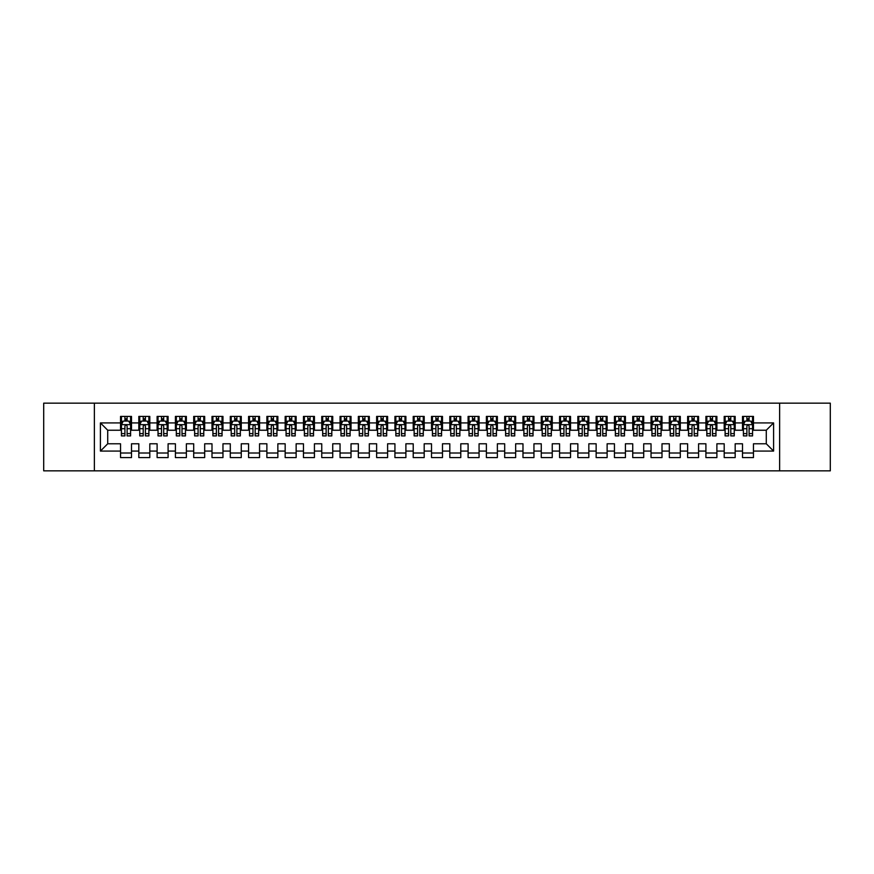 <?xml version="1.0" encoding="UTF-8"?>
<svg xmlns="http://www.w3.org/2000/svg" width="874" height="874" viewBox="0 0 874 874"><rect width="100%" height="100%" fill="white"/><g stroke="black" fill="none" stroke-linecap="round" stroke-linejoin="round"><path stroke-width="1.31" d="M779.63 470.846L830.3 470.846L830.3 403.154L779.63 403.154L779.63 470.846L94.37 470.846L94.37 403.154L43.7 403.154L43.7 470.846L94.37 470.846M779.63 403.154L94.37 403.154M100.412 451.082L100.412 422.918L120.536 422.918L120.536 430.227L107.721 430.227L107.721 443.774L100.412 451.082L120.536 451.082L120.536 457.583L131.504 457.583L131.504 451.082L138.824 451.082L138.824 457.583L149.804 457.583L149.804 451.082L157.112 451.082L157.112 457.583L168.092 457.583L168.092 451.082L175.412 451.082L175.412 457.583L186.381 457.583L186.381 451.082L193.7 451.082L193.7 457.583L204.68 457.583L204.68 451.082L212 451.082L212 457.583L222.968 457.583L222.968 451.082L230.288 451.082L230.288 457.583L241.268 457.583L241.268 451.082L248.577 451.082L248.577 457.583L259.556 457.583L259.556 451.082L266.876 451.082L266.876 457.583L277.856 457.583L277.856 451.082L285.164 451.082L285.164 457.583L296.144 457.583L296.144 451.082L303.464 451.082L303.464 457.583L314.432 457.583L314.432 451.082L321.752 451.082L321.752 457.583L332.732 457.583L332.732 451.082L340.052 451.082L340.052 457.583L351.02 457.583L351.02 451.082L358.34 451.082L358.34 457.583L369.32 457.583L369.32 451.082L376.628 451.082L376.628 457.583L387.608 457.583L387.608 451.082L394.928 451.082L394.928 457.583L405.897 457.583L405.897 451.082L413.216 451.082L413.216 457.583L424.196 457.583L424.196 451.082L431.516 451.082L431.516 457.583L442.484 457.583L442.484 451.082L449.804 451.082L449.804 457.583L460.784 457.583L460.784 451.082L468.103 451.082L468.103 457.583L479.072 457.583L479.072 451.082L486.392 451.082L486.392 457.583L497.372 457.583L497.372 451.082L504.68 451.082L504.68 457.583L515.66 457.583L515.66 451.082L522.98 451.082L522.98 457.583L533.948 457.583L533.948 451.082L541.268 451.082L541.268 457.583L552.248 457.583L552.248 451.082L559.568 451.082L559.568 457.583L570.536 457.583L570.536 451.082L577.856 451.082L577.856 457.583L588.836 457.583L588.836 451.082L596.144 451.082L596.144 457.583L607.124 457.583L607.124 451.082L614.444 451.082L614.444 457.583L625.423 457.583L625.423 451.082L632.732 451.082L632.732 457.583L643.712 457.583L643.712 451.082L651.032 451.082L651.032 457.583L662 457.583L662 451.082L669.32 451.082L669.32 457.583L680.3 457.583L680.3 451.082L687.62 451.082L687.62 457.583L698.588 457.583L698.588 451.082L705.908 451.082L705.908 457.583L716.888 457.583L716.888 451.082L724.196 451.082L724.196 457.583L735.176 457.583L735.176 451.082L742.496 451.082L742.496 457.583L753.464 457.583L753.464 443.774L766.279 443.774L766.279 430.227L753.464 430.227L753.464 422.918L773.588 422.918L773.588 451.082L753.464 451.082M753.464 422.918L753.464 416.417L742.496 416.417L742.496 422.918L735.176 422.918L735.176 416.417L724.196 416.417L724.196 422.918L716.888 422.918L716.888 416.417L705.908 416.417L705.908 422.918L698.588 422.918L698.588 416.417L687.62 416.417L687.62 422.918L680.3 422.918L680.3 416.417L669.32 416.417L669.32 422.918L662 422.918L662 416.417L651.032 416.417L651.032 422.918L643.712 422.918L643.712 416.417L632.732 416.417L632.732 422.918L625.423 422.918L625.423 416.417L614.444 416.417L614.444 422.918L607.124 422.918L607.124 416.417L596.144 416.417L596.144 422.918L588.836 422.918L588.836 416.417L577.856 416.417L577.856 422.918L570.536 422.918L570.536 416.417L559.568 416.417L559.568 422.918L552.248 422.918L552.248 416.417L541.268 416.417L541.268 422.918L533.948 422.918L533.948 416.417L522.98 416.417L522.98 422.918L515.66 422.918L515.66 416.417L504.68 416.417L504.68 422.918L497.372 422.918L497.372 416.417L486.392 416.417L486.392 422.918L479.072 422.918L479.072 416.417L468.103 416.417L468.103 422.918L460.784 422.918L460.784 416.417L449.804 416.417L449.804 422.918L442.484 422.918L442.484 416.417L431.516 416.417L431.516 422.918L424.196 422.918L424.196 416.417L413.216 416.417L413.216 422.918L405.897 422.918L405.897 416.417L394.928 416.417L394.928 422.918L387.608 422.918L387.608 416.417L376.628 416.417L376.628 422.918L369.32 422.918L369.32 416.417L358.34 416.417L358.34 422.918L351.02 422.918L351.02 416.417L340.052 416.417L340.052 422.918L332.732 422.918L332.732 416.417L321.752 416.417L321.752 422.918L314.432 422.918L314.432 416.417L303.464 416.417L303.464 422.918L296.144 422.918L296.144 416.417L285.164 416.417L285.164 422.918L277.856 422.918L277.856 416.417L266.876 416.417L266.876 422.918L259.556 422.918L259.556 416.417L248.577 416.417L248.577 422.918L241.268 422.918L241.268 416.417L230.288 416.417L230.288 422.918L222.968 422.918L222.968 416.417L212 416.417L212 422.918L204.68 422.918L204.68 416.417L193.7 416.417L193.7 422.918L186.381 422.918L186.381 416.417L175.412 416.417L175.412 422.918L168.092 422.918L168.092 416.417L157.112 416.417L157.112 422.918L149.804 422.918L149.804 416.417L138.824 416.417L138.824 422.918L131.504 422.918L131.504 416.417L120.536 416.417L120.536 422.918M735.176 451.082L735.176 443.774L742.496 443.774L742.496 451.082M773.588 422.918L766.279 430.227M716.888 451.082L716.888 443.774L724.196 443.774L724.196 451.082M742.496 422.918L742.496 430.227L735.176 430.227L735.176 422.918M698.588 451.082L698.588 443.774L705.908 443.774L705.908 451.082M724.196 422.918L724.196 430.227L716.888 430.227L716.888 422.918M680.3 451.082L680.3 443.774L687.62 443.774L687.62 451.082M705.908 422.918L705.908 430.227L698.588 430.227L698.588 422.918M662 451.082L662 443.774L669.32 443.774L669.32 451.082M687.62 422.918L687.62 430.227L680.3 430.227L680.3 422.918M643.712 451.082L643.712 443.774L651.032 443.774L651.032 451.082M669.32 422.918L669.32 430.227L662 430.227L662 422.918M625.423 451.082L625.423 443.774L632.732 443.774L632.732 451.082M651.032 422.918L651.032 430.227L643.712 430.227L643.712 422.918M607.124 451.082L607.124 443.774L614.444 443.774L614.444 451.082M632.732 422.918L632.732 430.227L625.423 430.227L625.423 422.918M588.836 451.082L588.836 443.774L596.144 443.774L596.144 451.082M614.444 422.918L614.444 430.227L607.124 430.227L607.124 422.918M570.536 451.082L570.536 443.774L577.856 443.774L577.856 451.082M596.144 422.918L596.144 430.227L588.836 430.227L588.836 422.918M552.248 451.082L552.248 443.774L559.568 443.774L559.568 451.082M577.856 422.918L577.856 430.227L570.536 430.227L570.536 422.918M533.948 451.082L533.948 443.774L541.268 443.774L541.268 451.082M559.568 422.918L559.568 430.227L552.248 430.227L552.248 422.918M515.66 451.082L515.66 443.774L522.98 443.774L522.98 451.082M541.268 422.918L541.268 430.227L533.948 430.227L533.948 422.918M497.372 451.082L497.372 443.774L504.68 443.774L504.68 451.082M522.98 422.918L522.98 430.227L515.66 430.227L515.66 422.918M479.072 451.082L479.072 443.774L486.392 443.774L486.392 451.082M504.68 422.918L504.68 430.227L497.372 430.227L497.372 422.918M460.784 451.082L460.784 443.774L468.103 443.774L468.103 451.082M486.392 422.918L486.392 430.227L479.072 430.227L479.072 422.918M442.484 451.082L442.484 443.774L449.804 443.774L449.804 451.082M468.103 422.918L468.103 430.227L460.784 430.227L460.784 422.918M424.196 451.082L424.196 443.774L431.516 443.774L431.516 451.082M449.804 422.918L449.804 430.227L442.484 430.227L442.484 422.918M405.897 451.082L405.897 443.774L413.216 443.774L413.216 451.082M431.516 422.918L431.516 430.227L424.196 430.227L424.196 422.918M387.608 451.082L387.608 443.774L394.928 443.774L394.928 451.082M413.216 422.918L413.216 430.227L405.897 430.227L405.897 422.918M369.32 451.082L369.32 443.774L376.628 443.774L376.628 451.082M394.928 422.918L394.928 430.227L387.608 430.227L387.608 422.918M351.02 451.082L351.02 443.774L358.34 443.774L358.34 451.082M376.628 422.918L376.628 430.227L369.32 430.227L369.32 422.918M332.732 451.082L332.732 443.774L340.052 443.774L340.052 451.082M358.34 422.918L358.34 430.227L351.02 430.227L351.02 422.918M314.432 451.082L314.432 443.774L321.752 443.774L321.752 451.082M340.052 422.918L340.052 430.227L332.732 430.227L332.732 422.918M296.144 451.082L296.144 443.774L303.464 443.774L303.464 451.082M321.752 422.918L321.752 430.227L314.432 430.227L314.432 422.918M277.856 451.082L277.856 443.774L285.164 443.774L285.164 451.082M303.464 422.918L303.464 430.227L296.144 430.227L296.144 422.918M259.556 451.082L259.556 443.774L266.876 443.774L266.876 451.082M285.164 422.918L285.164 430.227L277.856 430.227L277.856 422.918M241.268 451.082L241.268 443.774L248.577 443.774L248.577 451.082M266.876 422.918L266.876 430.227L259.556 430.227L259.556 422.918M222.968 451.082L222.968 443.774L230.288 443.774L230.288 451.082M248.577 422.918L248.577 430.227L241.268 430.227L241.268 422.918M204.68 451.082L204.68 443.774L212 443.774L212 451.082M230.288 422.918L230.288 430.227L222.968 430.227L222.968 422.918M186.381 451.082L186.381 443.774L193.7 443.774L193.7 451.082M212 422.918L212 430.227L204.68 430.227L204.68 422.918M168.092 451.082L168.092 443.774L175.412 443.774L175.412 451.082M193.7 422.918L193.7 430.227L186.381 430.227L186.381 422.918M149.804 451.082L149.804 443.774L157.112 443.774L157.112 451.082M175.412 422.918L175.412 430.227L168.092 430.227L168.092 422.918M131.504 451.082L131.504 443.774L138.824 443.774L138.824 451.082M157.112 422.918L157.112 430.227L149.804 430.227L149.804 422.918M107.721 443.774L120.536 443.774L120.536 451.082M138.824 422.918L138.824 430.227L131.504 430.227L131.504 422.918M742.496 420.995L743.413 420.995M752.558 420.995L753.464 420.995M724.196 420.995L725.114 420.995M734.258 420.995L735.176 420.995M705.908 420.995L706.826 420.995M715.97 420.995L716.888 420.995M687.62 420.995L688.526 420.995M697.671 420.995L698.588 420.995M669.32 420.995L670.238 420.995M679.382 420.995L680.3 420.995M651.032 420.995L651.938 420.995M661.094 420.995L662 420.995M632.732 420.995L633.65 420.995M642.794 420.995L643.712 420.995M614.444 420.995L615.362 420.995M624.506 420.995L625.423 420.995M596.144 420.995L597.062 420.995M606.206 420.995L607.124 420.995M577.856 420.995L578.774 420.995M587.918 420.995L588.836 420.995M559.568 420.995L560.474 420.995M569.63 420.995L570.536 420.995M541.268 420.995L542.186 420.995M551.33 420.995L552.248 420.995M522.98 420.995L523.887 420.995M533.042 420.995L533.948 420.995M504.68 420.995L505.598 420.995M514.742 420.995L515.66 420.995M486.392 420.995L487.31 420.995M496.454 420.995L497.372 420.995M468.103 420.995L469.01 420.995M478.154 420.995L479.072 420.995M449.804 420.995L450.722 420.995M459.866 420.995L460.784 420.995M431.516 420.995L432.422 420.995M441.578 420.995L442.484 420.995M413.216 420.995L414.134 420.995M423.278 420.995L424.196 420.995M394.928 420.995L395.846 420.995M404.99 420.995L405.897 420.995M376.628 420.995L377.546 420.995M386.69 420.995L387.608 420.995M358.34 420.995L359.258 420.995M368.402 420.995L369.32 420.995M340.052 420.995L340.958 420.995M350.113 420.995L351.02 420.995M321.752 420.995L322.67 420.995M331.814 420.995L332.732 420.995M303.464 420.995L304.371 420.995M313.526 420.995L314.432 420.995M285.164 420.995L286.082 420.995M295.226 420.995L296.144 420.995M266.876 420.995L267.794 420.995M276.938 420.995L277.856 420.995M248.577 420.995L249.494 420.995M258.638 420.995L259.556 420.995M230.288 420.995L231.206 420.995M240.35 420.995L241.268 420.995M212 420.995L212.906 420.995M222.062 420.995L222.968 420.995M193.7 420.995L194.618 420.995M203.762 420.995L204.68 420.995M175.412 420.995L176.33 420.995M185.474 420.995L186.381 420.995M157.112 420.995L158.03 420.995M167.174 420.995L168.092 420.995M138.824 420.995L139.742 420.995M148.886 420.995L149.804 420.995M120.536 420.995L121.442 420.995M130.587 420.995L131.504 420.995M120.536 453.005L131.504 453.005M138.824 453.005L149.804 453.005M157.112 453.005L168.092 453.005M175.412 453.005L186.381 453.005M193.7 453.005L204.68 453.005M212 453.005L222.968 453.005M230.288 453.005L241.268 453.005M248.577 453.005L259.556 453.005M266.876 453.005L277.856 453.005M285.164 453.005L296.144 453.005M303.464 453.005L314.432 453.005M321.752 453.005L332.732 453.005M340.052 453.005L351.02 453.005M358.34 453.005L369.32 453.005M376.628 453.005L387.608 453.005M394.928 453.005L405.897 453.005M413.216 453.005L424.196 453.005M431.516 453.005L442.484 453.005M449.804 453.005L460.784 453.005M468.103 453.005L479.072 453.005M486.392 453.005L497.372 453.005M504.68 453.005L515.66 453.005M522.98 453.005L533.948 453.005M541.268 453.005L552.248 453.005M559.568 453.005L570.536 453.005M577.856 453.005L588.836 453.005M596.144 453.005L607.124 453.005M614.444 453.005L625.423 453.005M632.732 453.005L643.712 453.005M651.032 453.005L662 453.005M669.32 453.005L680.3 453.005M687.62 453.005L698.588 453.005M705.908 453.005L716.888 453.005M724.196 453.005L735.176 453.005M742.496 453.005L753.464 453.005M100.412 422.918L107.721 430.227M766.279 443.774L773.588 451.082M127.112 418.799L124.916 418.799M130.587 433.613L127.112 433.613L127.112 435.908L130.587 435.908L130.587 424.742L128.762 421.082L123.278 421.082L121.442 424.742L121.442 435.908L124.916 435.908L124.916 433.613L121.442 433.613M121.442 424.742L121.442 416.417M130.587 424.742L130.587 416.417M124.916 421.082L124.916 416.417M127.112 416.417L127.112 421.082M127.112 433.613L127.112 426.119C126.38 424.709 125.648 424.709 124.916 426.119L124.916 433.613M127.112 420.995L124.916 420.995M145.412 418.799L143.216 418.799M148.886 433.613L145.412 433.613L145.412 435.908L148.886 435.908L148.886 424.742L147.05 421.082L141.566 421.082L139.742 424.742L139.742 435.908L143.216 435.908L143.216 433.613L139.742 433.613M139.742 424.742L139.742 416.417M148.886 424.742L148.886 416.417M143.216 421.082L143.216 416.417M145.412 416.417L145.412 421.082M145.412 433.613L145.412 426.119C144.68 424.709 143.948 424.709 143.216 426.119L143.216 433.613M145.412 420.995L143.216 420.995M163.7 418.799L161.504 418.799M167.174 433.613L163.7 433.613L163.7 435.908L167.174 435.908L167.174 424.742L165.35 421.082L159.866 421.082L158.03 424.742L158.03 435.908L161.504 435.908L161.504 433.613L158.03 433.613M158.03 424.742L158.03 416.417M167.174 424.742L167.174 416.417M161.504 421.082L161.504 416.417M163.7 416.417L163.7 421.082M163.7 433.613L163.7 426.119C162.968 424.709 162.236 424.709 161.504 426.119L161.504 433.613M163.7 420.995L161.504 420.995M182 418.799L179.804 418.799M185.474 433.613L182 433.613L182 435.908L185.474 435.908L185.474 424.742L183.638 421.082L178.154 421.082L176.33 424.742L176.33 435.908L179.804 435.908L179.804 433.613L176.33 433.613M176.33 424.742L176.33 416.417M185.474 424.742L185.474 416.417M179.804 421.082L179.804 416.417M182 416.417L182 421.082M182 433.613L182 426.119C181.268 424.709 180.536 424.709 179.804 426.119L179.804 433.613M182 420.995L179.804 420.995M200.288 418.799L198.092 418.799M203.762 433.613L200.288 433.613L200.288 435.908L203.762 435.908L203.762 424.742L201.938 421.082L196.442 421.082L194.618 424.742L194.618 435.908L198.092 435.908L198.092 433.613L194.618 433.613M194.618 424.742L194.618 416.417M203.762 424.742L203.762 416.417M198.092 421.082L198.092 416.417M200.288 416.417L200.288 421.082M200.288 433.613L200.288 426.119C199.556 424.709 198.824 424.709 198.092 426.119L198.092 433.613M200.288 420.995L198.092 420.995M218.576 418.799L216.391 418.799M222.062 433.613L218.576 433.613L218.576 435.908L222.062 435.908L222.062 424.742L220.226 421.082L214.742 421.082L212.906 424.742L212.906 435.908L216.391 435.908L216.391 433.613L212.906 433.613M212.906 424.742L212.906 416.417M222.062 424.742L222.062 416.417M216.391 421.082L216.391 416.417M218.576 416.417L218.576 421.082M218.576 433.613L218.576 426.119C217.855 424.709 217.123 424.709 216.391 426.119L216.391 433.613M218.576 420.995L216.391 420.995M236.876 418.799L234.68 418.799M240.35 433.613L236.876 433.613L236.876 435.908L240.35 435.908L240.35 424.742L238.526 421.082L233.03 421.082L231.206 424.742L231.206 435.908L234.68 435.908L234.68 433.613L231.206 433.613M231.206 424.742L231.206 416.417M240.35 424.742L240.35 416.417M234.68 421.082L234.68 416.417M236.876 416.417L236.876 421.082M236.876 433.613L236.876 426.119C236.144 424.709 235.412 424.709 234.68 426.119L234.68 433.613M236.876 420.995L234.68 420.995M255.164 418.799L252.968 418.799M258.638 433.613L255.164 433.613L255.164 435.908L258.638 435.908L258.638 424.742L256.814 421.082L251.33 421.082L249.494 424.742L249.494 435.908L252.968 435.908L252.968 433.613L249.494 433.613M249.494 424.742L249.494 416.417M258.638 424.742L258.638 416.417M252.968 421.082L252.968 416.417M255.164 416.417L255.164 421.082M255.164 433.613L255.164 426.119C254.432 424.709 253.7 424.709 252.968 426.119L252.968 433.613M255.164 420.995L252.968 420.995M273.464 418.799L271.268 418.799M276.938 433.613L273.464 433.613L273.464 435.908L276.938 435.908L276.938 424.742L275.102 421.082L269.618 421.082L267.794 424.742L267.794 435.908L271.268 435.908L271.268 433.613L267.794 433.613M267.794 424.742L267.794 416.417M276.938 424.742L276.938 416.417M271.268 421.082L271.268 416.417M273.464 416.417L273.464 421.082M273.464 433.613L273.464 426.119C272.732 424.709 272 424.709 271.268 426.119L271.268 433.613M273.464 420.995L271.268 420.995M291.752 418.799L289.556 418.799M295.226 433.613L291.752 433.613L291.752 435.908L295.226 435.908L295.226 424.742L293.402 421.082L287.907 421.082L286.082 424.742L286.082 435.908L289.556 435.908L289.556 433.613L286.082 433.613M286.082 424.742L286.082 416.417M295.226 424.742L295.226 416.417M289.556 421.082L289.556 416.417M291.752 416.417L291.752 421.082M291.752 433.613L291.752 426.119C291.02 424.709 290.288 424.709 289.556 426.119L289.556 433.613M291.752 420.995L289.556 420.995M310.052 418.799L307.856 418.799M313.526 433.613L310.052 433.613L310.052 435.908L313.526 435.908L313.526 424.742L311.69 421.082L306.206 421.082L304.371 424.742L304.371 435.908L307.856 435.908L307.856 433.613L304.371 433.613M304.371 424.742L304.371 416.417M313.526 424.742L313.526 416.417M307.856 421.082L307.856 416.417M310.052 416.417L310.052 421.082M310.052 433.613L310.052 426.119C309.32 424.709 308.588 424.709 307.856 426.119L307.856 433.613M310.052 420.995L307.856 420.995M328.34 418.799L326.144 418.799M331.814 433.613L328.34 433.613L328.34 435.908L331.814 435.908L331.814 424.742L329.99 421.082L324.494 421.082L322.67 424.742L322.67 435.908L326.144 435.908L326.144 433.613L322.67 433.613M322.67 424.742L322.67 416.417M331.814 424.742L331.814 416.417M326.144 421.082L326.144 416.417M328.34 416.417L328.34 421.082M328.34 433.613L328.34 426.119C327.608 424.709 326.876 424.709 326.144 426.119L326.144 433.613M328.34 420.995L326.144 420.995M346.628 418.799L344.432 418.799M350.113 433.613L346.628 433.613L346.628 435.908L350.113 435.908L350.113 424.742L348.278 421.082L342.794 421.082L340.958 424.742L340.958 435.908L344.432 435.908L344.432 433.613L340.958 433.613M340.958 424.742L340.958 416.417M350.113 424.742L350.113 416.417M344.432 421.082L344.432 416.417M346.628 416.417L346.628 421.082M346.628 433.613L346.628 426.119C345.896 424.709 345.175 424.709 344.432 426.119L344.432 433.613M346.628 420.995L344.432 420.995M364.928 418.799L362.732 418.799M368.402 433.613L364.928 433.613L364.928 435.908L368.402 435.908L368.402 424.742L366.567 421.082L361.082 421.082L359.258 424.742L359.258 435.908L362.732 435.908L362.732 433.613L359.258 433.613M359.258 424.742L359.258 416.417M368.402 424.742L368.402 416.417M362.732 421.082L362.732 416.417M364.928 416.417L364.928 421.082M364.928 433.613L364.928 426.119C364.196 424.709 363.464 424.709 362.732 426.119L362.732 433.613M364.928 420.995L362.732 420.995M383.216 418.799L381.02 418.799M386.69 433.613L383.216 433.613L383.216 435.908L386.69 435.908L386.69 424.742L384.866 421.082L379.382 421.082L377.546 424.742L377.546 435.908L381.02 435.908L381.02 433.613L377.546 433.613M377.546 424.742L377.546 416.417M386.69 424.742L386.69 416.417M381.02 421.082L381.02 416.417M383.216 416.417L383.216 421.082M383.216 433.613L383.216 426.119C382.484 424.709 381.752 424.709 381.02 426.119L381.02 433.613M383.216 420.995L381.02 420.995M401.516 418.799L399.32 418.799M404.99 433.613L401.516 433.613L401.516 435.908L404.99 435.908L404.99 424.742L403.154 421.082L397.67 421.082L395.846 424.742L395.846 435.908L399.32 435.908L399.32 433.613L395.846 433.613M395.846 424.742L395.846 416.417M404.99 424.742L404.99 416.417M399.32 421.082L399.32 416.417M401.516 416.417L401.516 421.082M401.516 433.613L401.516 426.119C400.784 424.709 400.052 424.709 399.32 426.119L399.32 433.613M401.516 420.995L399.32 420.995M419.804 418.799L417.608 418.799M423.278 433.613L419.804 433.613L419.804 435.908L423.278 435.908L423.278 424.742L421.454 421.082L415.958 421.082L414.134 424.742L414.134 435.908L417.608 435.908L417.608 433.613L414.134 433.613M414.134 424.742L414.134 416.417M423.278 424.742L423.278 416.417M417.608 421.082L417.608 416.417M419.804 416.417L419.804 421.082M419.804 433.613L419.804 426.119C419.072 424.709 418.34 424.709 417.608 426.119L417.608 433.613M419.804 420.995L417.608 420.995M438.093 418.799L435.908 418.799M441.578 433.613L438.093 433.613L438.093 435.908L441.578 435.908L441.578 424.742L439.742 421.082L434.258 421.082L432.422 424.742L432.422 435.908L435.908 435.908L435.908 433.613L432.422 433.613M432.422 424.742L432.422 416.417M441.578 424.742L441.578 416.417M435.908 421.082L435.908 416.417M438.093 416.417L438.093 421.082M438.093 433.613L438.093 426.119C437.371 424.709 436.639 424.709 435.908 426.119L435.908 433.613M438.093 420.995L435.908 420.995M456.392 418.799L454.196 418.799M459.866 433.613L456.392 433.613L456.392 435.908L459.866 435.908L459.866 424.742L458.042 421.082L452.546 421.082L450.722 424.742L450.722 435.908L454.196 435.908L454.196 433.613L450.722 433.613M450.722 424.742L450.722 416.417M459.866 424.742L459.866 416.417M454.196 421.082L454.196 416.417M456.392 416.417L456.392 421.082M456.392 433.613L456.392 426.119C455.66 424.709 454.928 424.709 454.196 426.119L454.196 433.613M456.392 420.995L454.196 420.995M474.68 418.799L472.484 418.799M478.154 433.613L474.68 433.613L474.68 435.908L478.154 435.908L478.154 424.742L476.33 421.082L470.846 421.082L469.01 424.742L469.01 435.908L472.484 435.908L472.484 433.613L469.01 433.613M469.01 424.742L469.01 416.417M478.154 424.742L478.154 416.417M472.484 421.082L472.484 416.417M474.68 416.417L474.68 421.082M474.68 433.613L474.68 426.119C473.948 424.709 473.216 424.709 472.484 426.119L472.484 433.613M474.68 420.995L472.484 420.995M492.98 418.799L490.784 418.799M496.454 433.613L492.98 433.613L492.98 435.908L496.454 435.908L496.454 424.742L494.618 421.082L489.134 421.082L487.31 424.742L487.31 435.908L490.784 435.908L490.784 433.613L487.31 433.613M487.31 424.742L487.31 416.417M496.454 424.742L496.454 416.417M490.784 421.082L490.784 416.417M492.98 416.417L492.98 421.082M492.98 433.613L492.98 426.119C492.248 424.709 491.516 424.709 490.784 426.119L490.784 433.613M492.98 420.995L490.784 420.995M511.268 418.799L509.072 418.799M514.742 433.613L511.268 433.613L511.268 435.908L514.742 435.908L514.742 424.742L512.918 421.082L507.433 421.082L505.598 424.742L505.598 435.908L509.072 435.908L509.072 433.613L505.598 433.613M505.598 424.742L505.598 416.417M514.742 424.742L514.742 416.417M509.072 421.082L509.072 416.417M511.268 416.417L511.268 421.082M511.268 433.613L511.268 426.119C510.536 424.709 509.804 424.709 509.072 426.119L509.072 433.613M511.268 420.995L509.072 420.995M529.568 418.799L527.372 418.799M533.042 433.613L529.568 433.613L529.568 435.908L533.042 435.908L533.042 424.742L531.206 421.082L525.722 421.082L523.887 424.742L523.887 435.908L527.372 435.908L527.372 433.613L523.887 433.613M523.887 424.742L523.887 416.417M533.042 424.742L533.042 416.417M527.372 421.082L527.372 416.417M529.568 416.417L529.568 421.082M529.568 433.613L529.568 426.119C528.836 424.709 528.104 424.709 527.372 426.119L527.372 433.613M529.568 420.995L527.372 420.995M547.856 418.799L545.66 418.799M551.33 433.613L547.856 433.613L547.856 435.908L551.33 435.908L551.33 424.742L549.506 421.082L544.01 421.082L542.186 424.742L542.186 435.908L545.66 435.908L545.66 433.613L542.186 433.613M542.186 424.742L542.186 416.417M551.33 424.742L551.33 416.417M545.66 421.082L545.66 416.417M547.856 416.417L547.856 421.082M547.856 433.613L547.856 426.119C547.124 424.709 546.392 424.709 545.66 426.119L545.66 433.613M547.856 420.995L545.66 420.995M566.144 418.799L563.949 418.799M569.63 433.613L566.144 433.613L566.144 435.908L569.63 435.908L569.63 424.742L567.794 421.082L562.31 421.082L560.474 424.742L560.474 435.908L563.949 435.908L563.949 433.613L560.474 433.613M560.474 424.742L560.474 416.417M569.63 424.742L569.63 416.417M563.949 421.082L563.949 416.417M566.144 416.417L566.144 421.082M566.144 433.613L566.144 426.119C565.423 424.709 564.691 424.709 563.949 426.119L563.949 433.613M566.144 420.995L563.949 420.995M584.444 418.799L582.248 418.799M587.918 433.613L584.444 433.613L584.444 435.908L587.918 435.908L587.918 424.742L586.093 421.082L580.598 421.082L578.774 424.742L578.774 435.908L582.248 435.908L582.248 433.613L578.774 433.613M578.774 424.742L578.774 416.417M587.918 424.742L587.918 416.417M582.248 421.082L582.248 416.417M584.444 416.417L584.444 421.082M584.444 433.613L584.444 426.119C583.712 424.709 582.98 424.709 582.248 426.119L582.248 433.613M584.444 420.995L582.248 420.995M602.732 418.799L600.536 418.799M606.206 433.613L602.732 433.613L602.732 435.908L606.206 435.908L606.206 424.742L604.382 421.082L598.898 421.082L597.062 424.742L597.062 435.908L600.536 435.908L600.536 433.613L597.062 433.613M597.062 424.742L597.062 416.417M606.206 424.742L606.206 416.417M600.536 421.082L600.536 416.417M602.732 416.417L602.732 421.082M602.732 433.613L602.732 426.119C602 424.709 601.268 424.709 600.536 426.119L600.536 433.613M602.732 420.995L600.536 420.995M621.032 418.799L618.836 418.799M624.506 433.613L621.032 433.613L621.032 435.908L624.506 435.908L624.506 424.742L622.67 421.082L617.186 421.082L615.362 424.742L615.362 435.908L618.836 435.908L618.836 433.613L615.362 433.613M615.362 424.742L615.362 416.417M624.506 424.742L624.506 416.417M618.836 421.082L618.836 416.417M621.032 416.417L621.032 421.082M621.032 433.613L621.032 426.119C620.3 424.709 619.568 424.709 618.836 426.119L618.836 433.613M621.032 420.995L618.836 420.995M639.32 418.799L637.124 418.799M642.794 433.613L639.32 433.613L639.32 435.908L642.794 435.908L642.794 424.742L640.97 421.082L635.474 421.082L633.65 424.742L633.65 435.908L637.124 435.908L637.124 433.613L633.65 433.613M633.65 424.742L633.65 416.417M642.794 424.742L642.794 416.417M637.124 421.082L637.124 416.417M639.32 416.417L639.32 421.082M639.32 433.613L639.32 426.119C638.588 424.709 637.856 424.709 637.124 426.119L637.124 433.613M639.32 420.995L637.124 420.995M657.609 418.799L655.424 418.799M661.094 433.613L657.609 433.613L657.609 435.908L661.094 435.908L661.094 424.742L659.258 421.082L653.774 421.082L651.938 424.742L651.938 435.908L655.424 435.908L655.424 433.613L651.938 433.613M651.938 424.742L651.938 416.417M661.094 424.742L661.094 416.417M655.424 421.082L655.424 416.417M657.609 416.417L657.609 421.082M657.609 433.613L657.609 426.119C656.887 424.709 656.156 424.709 655.424 426.119L655.424 433.613M657.609 420.995L655.424 420.995M675.908 418.799L673.712 418.799M679.382 433.613L675.908 433.613L675.908 435.908L679.382 435.908L679.382 424.742L677.558 421.082L672.062 421.082L670.238 424.742L670.238 435.908L673.712 435.908L673.712 433.613L670.238 433.613M670.238 424.742L670.238 416.417M679.382 424.742L679.382 416.417M673.712 421.082L673.712 416.417M675.908 416.417L675.908 421.082M675.908 433.613L675.908 426.119C675.176 424.709 674.444 424.709 673.712 426.119L673.712 433.613M675.908 420.995L673.712 420.995M694.196 418.799L692 418.799M697.671 433.613L694.196 433.613L694.196 435.908L697.671 435.908L697.671 424.742L695.846 421.082L690.362 421.082L688.526 424.742L688.526 435.908L692 435.908L692 433.613L688.526 433.613M688.526 424.742L688.526 416.417M697.671 424.742L697.671 416.417M692 421.082L692 416.417M694.196 416.417L694.196 421.082M694.196 433.613L694.196 426.119C693.464 424.709 692.732 424.709 692 426.119L692 433.613M694.196 420.995L692 420.995M712.496 418.799L710.3 418.799M715.97 433.613L712.496 433.613L712.496 435.908L715.97 435.908L715.97 424.742L714.134 421.082L708.65 421.082L706.826 424.742L706.826 435.908L710.3 435.908L710.3 433.613L706.826 433.613M706.826 424.742L706.826 416.417M715.97 424.742L715.97 416.417M710.3 421.082L710.3 416.417M712.496 416.417L712.496 421.082M712.496 433.613L712.496 426.119C711.764 424.709 711.032 424.709 710.3 426.119L710.3 433.613M712.496 420.995L710.3 420.995M730.784 418.799L728.588 418.799M734.258 433.613L730.784 433.613L730.784 435.908L734.258 435.908L734.258 424.742L732.434 421.082L726.949 421.082L725.114 424.742L725.114 435.908L728.588 435.908L728.588 433.613L725.114 433.613M725.114 424.742L725.114 416.417M734.258 424.742L734.258 416.417M728.588 421.082L728.588 416.417M730.784 416.417L730.784 421.082M730.784 433.613L730.784 426.119C730.052 424.709 729.32 424.709 728.588 426.119L728.588 433.613M730.784 420.995L728.588 420.995M749.084 418.799L746.888 418.799M752.558 433.613L749.084 433.613L749.084 435.908L752.558 435.908L752.558 424.742L750.722 421.082L745.238 421.082L743.413 424.742L743.413 435.908L746.888 435.908L746.888 433.613L743.413 433.613M743.413 424.742L743.413 416.417M752.558 424.742L752.558 416.417M746.888 421.082L746.888 416.417M749.084 416.417L749.084 421.082M749.084 433.613L749.084 426.119C748.352 424.709 747.62 424.709 746.888 426.119L746.888 433.613M749.084 420.995L746.888 420.995M130.543 424.655L121.486 424.655M121.442 421.301L123.168 421.301M128.871 421.301L130.587 421.301M124.916 428.708L121.442 428.708M130.587 428.708L127.112 428.708M127.112 419.968L124.916 419.968M148.842 424.655L139.785 424.655M139.742 421.301L141.457 421.301M147.171 421.301L148.886 421.301M143.216 428.708L139.742 428.708M148.886 428.708L145.412 428.708M145.412 419.968L143.216 419.968M167.131 424.655L158.074 424.655M158.03 421.301L159.756 421.301M165.459 421.301L167.174 421.301M161.504 428.708L158.03 428.708M167.174 428.708L163.7 428.708M163.7 419.968L161.504 419.968M185.43 424.655L176.373 424.655M176.33 421.301L178.045 421.301M183.748 421.301L185.474 421.301M179.804 428.708L176.33 428.708M185.474 428.708L182 428.708M182 419.968L179.804 419.968M203.718 424.655L194.662 424.655M194.618 421.301L196.333 421.301M202.047 421.301L203.762 421.301M198.092 428.708L194.618 428.708M203.762 428.708L200.288 428.708M200.288 419.968L198.092 419.968M222.007 424.655L212.961 424.655M212.906 421.301L214.633 421.301M220.335 421.301L222.062 421.301M216.391 428.708L212.906 428.708M222.062 428.708L218.576 428.708M218.576 419.968L216.391 419.968M240.306 424.655L231.249 424.655M231.206 421.301L232.921 421.301M238.635 421.301L240.35 421.301M234.68 428.708L231.206 428.708M240.35 428.708L236.876 428.708M236.876 419.968L234.68 419.968M258.595 424.655L249.538 424.655M249.494 421.301L251.22 421.301M256.923 421.301L258.638 421.301M252.968 428.708L249.494 428.708M258.638 428.708L255.164 428.708M255.164 419.968L252.968 419.968M276.894 424.655L267.837 424.655M267.794 421.301L269.509 421.301M275.212 421.301L276.938 421.301M271.268 428.708L267.794 428.708M276.938 428.708L273.464 428.708M273.464 419.968L271.268 419.968M295.183 424.655L286.126 424.655M286.082 421.301L287.797 421.301M293.511 421.301L295.226 421.301M289.556 428.708L286.082 428.708M295.226 428.708L291.752 428.708M291.752 419.968L289.556 419.968M313.471 424.655L304.425 424.655M304.371 421.301L306.097 421.301M311.799 421.301L313.526 421.301M307.856 428.708L304.371 428.708M313.526 428.708L310.052 428.708M310.052 419.968L307.856 419.968M331.77 424.655L322.714 424.655M322.67 421.301L324.385 421.301M330.099 421.301L331.814 421.301M326.144 428.708L322.67 428.708M331.814 428.708L328.34 428.708M328.34 419.968L326.144 419.968M350.059 424.655L341.002 424.655M340.958 421.301L342.684 421.301M348.387 421.301L350.113 421.301M344.432 428.708L340.958 428.708M350.113 428.708L346.628 428.708M346.628 419.968L344.432 419.968M368.358 424.655L359.301 424.655M359.258 421.301L360.973 421.301M366.687 421.301L368.402 421.301M362.732 428.708L359.258 428.708M368.402 428.708L364.928 428.708M364.928 419.968L362.732 419.968M386.647 424.655L377.59 424.655M377.546 421.301L379.272 421.301M384.975 421.301L386.69 421.301M381.02 428.708L377.546 428.708M386.69 428.708L383.216 428.708M383.216 419.968L381.02 419.968M404.946 424.655L395.889 424.655M395.846 421.301L397.561 421.301M403.264 421.301L404.99 421.301M399.32 428.708L395.846 428.708M404.99 428.708L401.516 428.708M401.516 419.968L399.32 419.968M423.234 424.655L414.178 424.655M414.134 421.301L415.849 421.301M421.563 421.301L423.278 421.301M417.608 428.708L414.134 428.708M423.278 428.708L419.804 428.708M419.804 419.968L417.608 419.968M441.523 424.655L432.477 424.655M432.422 421.301L434.149 421.301M439.851 421.301L441.578 421.301M435.908 428.708L432.422 428.708M441.578 428.708L438.093 428.708M438.093 419.968L435.908 419.968M459.822 424.655L450.766 424.655M450.722 421.301L452.437 421.301M458.151 421.301L459.866 421.301M454.196 428.708L450.722 428.708M459.866 428.708L456.392 428.708M456.392 419.968L454.196 419.968M478.111 424.655L469.054 424.655M469.01 421.301L470.736 421.301M476.439 421.301L478.154 421.301M472.484 428.708L469.01 428.708M478.154 428.708L474.68 428.708M474.68 419.968L472.484 419.968M496.41 424.655L487.353 424.655M487.31 421.301L489.025 421.301M494.728 421.301L496.454 421.301M490.784 428.708L487.31 428.708M496.454 428.708L492.98 428.708M492.98 419.968L490.784 419.968M514.699 424.655L505.642 424.655M505.598 421.301L507.313 421.301M513.027 421.301L514.742 421.301M509.072 428.708L505.598 428.708M514.742 428.708L511.268 428.708M511.268 419.968L509.072 419.968M532.998 424.655L523.941 424.655M523.887 421.301L525.613 421.301M531.316 421.301L533.042 421.301M527.372 428.708L523.887 428.708M533.042 428.708L529.568 428.708M529.568 419.968L527.372 419.968M551.286 424.655L542.23 424.655M542.186 421.301L543.901 421.301M549.615 421.301L551.33 421.301M545.66 428.708L542.186 428.708M551.33 428.708L547.856 428.708M547.856 419.968L545.66 419.968M569.575 424.655L560.529 424.655M560.474 421.301L562.201 421.301M567.903 421.301L569.63 421.301M563.949 428.708L560.474 428.708M569.63 428.708L566.144 428.708M566.144 419.968L563.949 419.968M587.874 424.655L578.817 424.655M578.774 421.301L580.489 421.301M586.203 421.301L587.918 421.301M582.248 428.708L578.774 428.708M587.918 428.708L584.444 428.708M584.444 419.968L582.248 419.968M606.163 424.655L597.106 424.655M597.062 421.301L598.788 421.301M604.491 421.301L606.206 421.301M600.536 428.708L597.062 428.708M606.206 428.708L602.732 428.708M602.732 419.968L600.536 419.968M624.462 424.655L615.405 424.655M615.362 421.301L617.077 421.301M622.78 421.301L624.506 421.301M618.836 428.708L615.362 428.708M624.506 428.708L621.032 428.708M621.032 419.968L618.836 419.968M642.751 424.655L633.694 424.655M633.65 421.301L635.365 421.301M641.079 421.301L642.794 421.301M637.124 428.708L633.65 428.708M642.794 428.708L639.32 428.708M639.32 419.968L637.124 419.968M661.039 424.655L651.993 424.655M651.938 421.301L653.665 421.301M659.367 421.301L661.094 421.301M655.424 428.708L651.938 428.708M661.094 428.708L657.609 428.708M657.609 419.968L655.424 419.968M679.338 424.655L670.282 424.655M670.238 421.301L671.953 421.301M677.667 421.301L679.382 421.301M673.712 428.708L670.238 428.708M679.382 428.708L675.908 428.708M675.908 419.968L673.712 419.968M697.627 424.655L688.57 424.655M688.526 421.301L690.252 421.301M695.955 421.301L697.671 421.301M692 428.708L688.526 428.708M697.671 428.708L694.196 428.708M694.196 419.968L692 419.968M715.926 424.655L706.869 424.655M706.826 421.301L708.541 421.301M714.244 421.301L715.97 421.301M710.3 428.708L706.826 428.708M715.97 428.708L712.496 428.708M712.496 419.968L710.3 419.968M734.215 424.655L725.158 424.655M725.114 421.301L726.829 421.301M732.543 421.301L734.258 421.301M728.588 428.708L725.114 428.708M734.258 428.708L730.784 428.708M730.784 419.968L728.588 419.968M752.514 424.655L743.457 424.655M743.413 421.301L745.129 421.301M750.832 421.301L752.558 421.301M746.888 428.708L743.413 428.708M752.558 428.708L749.084 428.708M749.084 419.968L746.888 419.968"/></g></svg>
